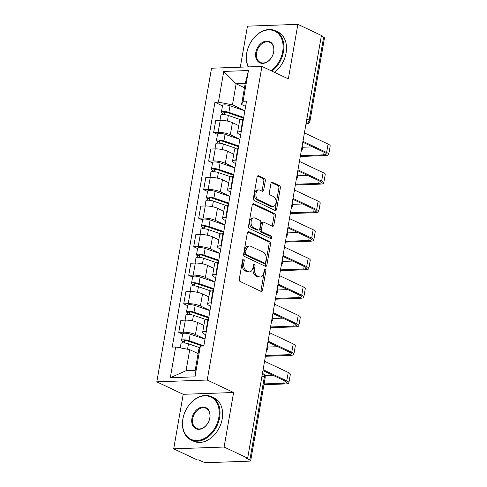 <?xml version="1.0" encoding="UTF-8"?>
<svg xmlns="http://www.w3.org/2000/svg" width="487" height="487" viewBox="0 0 487 487"><rect width="100%" height="100%" fill="white"/><g stroke="black" fill="none" stroke-linecap="round" stroke-linejoin="round"><path stroke-width="0.73" d="M243.646 259.194A1.315 0.84 87.9 0 0 243.378 259.133A1.315 0.84 87.9 0 0 242.611 260.064L239.281 279.148A1.881 1.205 87.9 0 0 240.128 281.492L261.05 291.366A1.881 1.205 87.9 0 0 261.428 291.451A1.881 1.205 87.9 0 0 262.523 290.118L265.853 271.04A1.315 0.84 87.9 0 0 265.257 269.396A1.315 0.84 87.9 0 0 264.995 269.341A1.315 0.84 87.9 0 0 264.228 270.267L263.796 272.738A6.014 3.847 87.9 0 1 260.289 276.993A6.014 3.847 87.9 0 1 259.072 276.732L257.331 275.91A6.014 3.847 87.9 0 1 254.616 268.404L255.048 265.932A1.315 0.84 87.9 0 0 254.451 264.295A1.315 0.84 87.9 0 0 254.184 264.24A1.315 0.84 87.9 0 0 253.417 265.165L252.99 267.637A6.014 3.847 87.9 0 1 249.484 271.892A6.014 3.847 87.9 0 1 248.267 271.63L246.519 270.809A6.014 3.847 87.9 0 1 243.804 263.303L244.237 260.831A1.315 0.84 87.9 0 0 243.646 259.194M265.293 180.908A1.881 1.205 87.9 0 0 264.447 178.565L258.579 175.795A1.881 1.205 87.9 0 0 258.195 175.716A1.881 1.205 87.9 0 0 257.099 177.043L253.404 198.233A1.881 1.205 87.9 0 0 254.251 200.583L275.167 210.457A1.881 1.205 87.9 0 0 275.551 210.536A1.881 1.205 87.9 0 0 276.646 209.209L280.342 188.012A1.881 1.205 87.9 0 0 279.495 185.669L272.403 182.327A1.881 1.205 87.9 0 0 272.026 182.241A1.881 1.205 87.9 0 0 270.93 183.569L269.348 192.639A1.881 1.205 87.9 0 0 270.194 194.989L273.712 196.645A5.028 3.214 87.9 0 1 276.074 202.135A5.028 3.214 87.9 0 1 273.055 206.47A5.028 3.214 87.9 0 1 272.032 206.257L258.262 199.755A5.028 3.214 87.9 0 1 255.9 194.264A5.028 3.214 87.9 0 1 258.92 189.924A5.028 3.214 87.9 0 1 259.942 190.143L262.237 191.227A1.881 1.205 87.9 0 0 262.615 191.312A1.881 1.205 87.9 0 0 263.711 189.979L265.293 180.908L263.826 180.963A1.881 1.205 87.9 0 0 262.974 178.619L257.538 176.05M233.614 392.504L183.209 394.306L173.695 448.837L224.099 447.029L233.614 392.504L207.212 380.037L261.945 66.415L288.347 78.876L297.867 24.35L321.426 35.472L247.658 458.151L246.191 458.206L249.861 459.935L264.325 377.048A3.829 2.794 -64.7 0 0 263.023 373.693L262.444 373.419M224.099 447.029L247.658 458.151M248.827 231.654A1.881 1.205 87.9 0 0 248.449 231.569A1.881 1.205 87.9 0 0 247.353 232.902L243.652 254.092A1.881 1.205 87.9 0 0 244.504 256.436L265.421 266.316A1.881 1.205 87.9 0 0 265.799 266.395A1.881 1.205 87.9 0 0 266.894 265.068L270.595 243.871A1.881 1.205 87.9 0 0 269.743 241.528L248.827 231.654L248.072 231.678M248.528 226.163L252.223 204.972A1.881 1.205 87.9 0 1 253.319 203.645A1.881 1.205 87.9 0 1 253.703 203.724L274.619 213.598A1.881 1.205 87.9 0 1 275.472 215.942L273.889 225.012A1.881 1.205 87.9 0 1 272.793 226.345A1.881 1.205 87.9 0 1 272.41 226.26L263.924 222.255A1.881 1.205 87.9 0 0 263.546 222.175A1.881 1.205 87.9 0 0 262.45 223.503L261.403 229.523A1.881 1.205 87.9 0 0 262.25 231.867L271.082 236.037A1.315 0.84 87.9 0 1 271.703 237.473A1.315 0.84 87.9 0 1 270.912 238.606A1.315 0.84 87.9 0 1 270.644 238.551L249.374 228.506A1.881 1.205 87.9 0 1 248.528 226.163M173.695 448.837L197.253 459.959L198.72 459.905L202.391 461.639A3.829 0.925 -170.1 0 0 207.699 462.65L249.289 461.159A3.829 0.925 -170.1 0 0 250.689 460.702A3.829 0.925 -170.1 0 0 249.861 459.935M183.209 394.306L156.808 381.845L211.541 68.223L261.945 66.415M297.867 24.35L247.463 26.158L240.298 67.188M321.304 36.16L323.63 37.256A3.829 0.925 9.9 0 1 324.458 38.023L309.994 120.91A3.829 0.925 -170.1 0 0 309.16 120.149L323.63 37.256M205.764 334.782L204.558 334.216A8.803 2.125 9.9 0 1 202.647 332.457A8.803 2.125 9.9 0 1 205.873 331.397L206.354 331.385M203.87 325.444L197.558 322.461A8.803 2.125 -170.1 0 0 185.352 320.136L183.24 332.213A8.803 2.125 9.9 0 1 195.445 334.539L205.015 339.055M183.24 332.213L178.759 332.371L182.637 334.204M208.466 319.308L207.979 319.326A8.803 2.125 -170.1 0 0 204.753 320.379L202.647 332.457M185.352 320.136L180.866 320.294L178.759 332.371M210.743 306.238L209.538 305.672A8.803 2.125 9.9 0 1 207.626 303.912A8.803 2.125 9.9 0 1 210.853 302.853L211.34 302.841M187.617 305.653L183.739 303.827L188.226 303.669A8.803 2.125 9.9 0 1 200.431 305.994L210 310.511M213.446 290.763L212.959 290.782A8.803 2.125 -170.1 0 0 209.733 291.835L207.626 303.912M208.85 296.9L202.537 293.917A8.803 2.125 -170.1 0 0 190.332 291.591L185.851 291.75L183.739 303.827M215.729 277.693L214.523 277.121A8.803 2.125 9.9 0 1 212.612 275.368A8.803 2.125 9.9 0 1 215.838 274.309L216.319 274.291M192.596 277.109L188.725 275.283L193.205 275.125A8.803 2.125 9.9 0 1 205.411 277.45L214.98 281.967M218.426 262.219L217.945 262.231A8.803 2.125 -170.1 0 0 214.718 263.29L212.612 275.368M213.836 268.355L207.517 265.372A8.803 2.125 -170.1 0 0 195.311 263.047L190.831 263.205L188.725 275.283M220.708 249.149L219.503 248.577A8.803 2.125 9.9 0 1 217.592 246.824A8.803 2.125 9.9 0 1 220.818 245.765L221.305 245.746M197.582 248.565L193.704 246.739L198.185 246.58A8.803 2.125 9.9 0 1 210.396 248.906L219.96 253.423M223.411 233.675L222.924 233.687A8.803 2.125 -170.1 0 0 219.698 234.746L217.592 246.824M218.815 239.811L212.502 236.828A8.803 2.125 -170.1 0 0 200.297 234.503L195.811 234.661L193.704 246.739M225.688 220.605L224.489 220.033A8.803 2.125 9.9 0 1 222.571 218.279A8.803 2.125 9.9 0 1 225.798 217.22L226.285 217.202M202.562 220.021L198.69 218.194L203.17 218.03A8.803 2.125 9.9 0 1 215.376 220.361L224.945 224.878M228.391 205.13L227.91 205.143A8.803 2.125 -170.1 0 0 224.677 206.202L222.571 218.279M223.795 211.267L217.482 208.284A8.803 2.125 -170.1 0 0 205.277 205.958L200.796 206.117L198.69 218.194M230.674 192.061L229.468 191.488A8.803 2.125 9.9 0 1 227.557 189.735A8.803 2.125 9.9 0 1 230.783 188.676L231.264 188.658M207.541 191.476L203.669 189.65L208.15 189.486A8.803 2.125 9.9 0 1 220.355 191.817L229.925 196.334M233.37 176.586L232.889 176.598A8.803 2.125 -170.1 0 0 229.663 177.658L227.557 189.735M228.78 182.722L222.462 179.74A8.803 2.125 -170.1 0 0 210.256 177.414L205.776 177.572L203.669 189.65M235.653 163.516L234.448 162.944A8.803 2.125 9.9 0 1 232.536 161.191A8.803 2.125 9.9 0 1 235.763 160.132L236.25 160.113M212.527 162.932L208.649 161.106L213.136 160.941A8.803 2.125 9.9 0 1 225.341 163.273L234.911 167.79M238.356 148.036L237.869 148.054A8.803 2.125 -170.1 0 0 234.643 149.113L232.536 161.191M233.76 154.178L227.447 151.195A8.803 2.125 -170.1 0 0 215.242 148.87L210.755 149.028L208.649 161.106M240.639 134.972L239.434 134.4A8.803 2.125 9.9 0 1 237.516 132.647A8.803 2.125 9.9 0 1 240.742 131.587L241.229 131.569M217.506 134.388L213.635 132.561L218.115 132.397A8.803 2.125 9.9 0 1 230.321 134.729L239.89 139.245M243.336 119.492L242.855 119.51A8.803 2.125 -170.1 0 0 239.628 120.569L237.516 132.647M238.74 125.634L232.427 122.651A8.803 2.125 -170.1 0 0 220.221 120.326L215.741 120.484L213.635 132.561M198.099 353.617L189.729 349.666L186.058 370.71L195.171 370.382L198.842 349.337L200.358 346.099L203.81 345.977L246.538 101.15L243.086 101.272L241.57 104.516L245.247 83.472L236.134 83.801L232.463 104.845L244.87 110.701M200.358 346.099L194.989 376.841L170.304 377.723L175.667 346.981L189.729 349.666M232.463 104.845L218.395 102.16L214.944 102.282L172.215 347.109L175.667 346.981M218.395 102.16L223.764 71.419L248.449 70.536L243.086 101.272M207.212 380.037L156.808 381.845M244.498 87.751L236.134 83.801L223.764 71.419M245.618 106.428L241.57 104.516M222.486 105.843L214.944 102.282M194.989 376.841L195.171 370.382M170.304 377.723L186.058 370.71M245.247 83.472L248.449 70.536M242.666 259.833A1.315 0.84 87.9 0 1 242.77 260.886L242.337 263.357A6.014 3.847 87.9 0 0 245.052 270.857L246.519 270.809M249.484 271.892L248.017 271.941A6.014 3.847 87.9 0 1 246.793 271.679L245.052 270.857M260.289 276.993L258.822 277.042A6.014 3.847 87.9 0 1 257.605 276.786L255.864 275.959A6.014 3.847 87.9 0 1 253.143 268.459L253.575 265.987A1.315 0.84 87.9 0 0 253.471 264.94M260.612 291.165A1.881 1.205 87.9 0 0 261.056 290.173L264.386 271.089A1.315 0.84 87.9 0 0 264.283 270.042M264.989 266.109A1.881 1.205 87.9 0 0 265.427 265.117L269.122 243.926A1.881 1.205 87.9 0 0 268.276 241.582L247.792 231.909M245.625 252.887A1.315 0.84 87.9 0 0 246.221 254.524L264.581 263.193A1.315 0.84 87.9 0 0 264.849 263.254A1.315 0.84 87.9 0 0 265.616 262.323L266.066 259.717A6.014 3.847 87.9 0 0 263.351 252.217L250.799 246.288A6.014 3.847 87.9 0 0 249.581 246.026A6.014 3.847 87.9 0 0 246.081 250.281L245.625 252.887L244.157 252.936A1.315 0.84 87.9 0 0 244.748 254.579L246.221 254.524M264.849 263.254L263.376 263.303A1.315 0.84 87.9 0 1 263.114 263.248L244.748 254.579M249.581 246.026L248.114 246.081A6.014 3.847 87.9 0 0 244.608 250.336L246.081 250.281M244.157 252.936L244.608 250.336M252.668 203.98L273.152 213.653L274.619 213.598M271.977 226.059A1.881 1.205 87.9 0 0 272.416 225.067L273.998 215.997A1.881 1.205 87.9 0 0 273.152 213.653M263.546 222.175L262.079 222.23A1.881 1.205 87.9 0 0 260.983 223.557L259.93 229.572A1.881 1.205 87.9 0 0 260.782 231.915L269.609 236.085L271.082 236.037M270.017 238.253A1.315 0.84 87.9 0 0 269.609 236.085M255.121 218.103A5.028 3.214 87.9 0 0 254.104 217.884A5.028 3.214 87.9 0 0 251.085 222.218A5.028 3.214 87.9 0 0 253.447 227.709L258.299 229.998A1.881 1.205 87.9 0 0 258.676 230.083A1.881 1.205 87.9 0 0 259.772 228.75L260.825 222.736A1.881 1.205 87.9 0 0 259.973 220.392L255.121 218.103M254.104 217.884L252.637 217.933A5.028 3.214 87.9 0 0 249.612 222.273A5.028 3.214 87.9 0 0 251.974 227.764L253.447 227.709M258.676 230.083L257.209 230.132A1.881 1.205 87.9 0 1 256.832 230.053L251.974 227.764M261.799 191.026A1.881 1.205 87.9 0 0 262.243 190.033L263.826 180.963M258.92 189.924L257.453 189.979A5.028 3.214 87.9 0 0 254.427 194.319A5.028 3.214 87.9 0 0 256.795 199.804L258.262 199.755M273.055 206.47L271.582 206.525A5.028 3.214 87.9 0 1 270.565 206.305L256.795 199.804M274.735 210.25A1.881 1.205 87.9 0 0 275.173 209.264L278.874 188.067A1.881 1.205 87.9 0 0 278.022 185.724L271.369 182.582M202.324 346.026L187.598 340.967A2.295 0.554 -170.1 0 0 185.279 340.535A2.295 0.554 -170.1 0 0 184.007 340.809A2.295 0.554 -170.1 0 0 184.506 341.265L182.595 341.338A4.785 1.157 -170.1 0 1 181.554 340.383L182.704 333.796A4.785 1.157 -170.1 0 1 185.364 333.224A4.785 1.157 -170.1 0 1 190.186 334.125L204.99 339.208M203.84 345.8L189.035 340.711A4.785 1.157 -170.1 0 0 184.214 339.816A4.785 1.157 -170.1 0 0 181.554 340.383M184.208 342.958L184.634 340.547M199.633 347.651L188.493 343.822A4.785 1.157 -170.1 0 0 183.666 342.927A4.785 1.157 -170.1 0 0 181.012 343.493L180.251 347.858M182.315 342.945L182.595 341.338M264.088 383.92L283.787 383.214A7.177 1.729 -170.1 0 0 286.417 382.356A7.177 1.729 -170.1 0 0 284.858 380.925L262.943 370.577M263.096 369.682L286.77 380.852A9.667 2.332 9.9 0 1 288.87 382.782A9.667 2.332 9.9 0 1 285.327 383.945L263.954 384.712M264.569 361.263L288.237 372.439A9.667 2.332 9.9 0 1 290.337 374.363L288.87 382.782M264.855 375.532L272.83 375.246M208.698 317.962L192.578 312.423A2.295 0.554 -170.1 0 0 190.265 311.99A2.295 0.554 -170.1 0 0 188.986 312.264A2.295 0.554 -170.1 0 0 189.486 312.721L187.574 312.794A4.785 1.157 -170.1 0 1 186.539 311.838L187.69 305.252A4.785 1.157 -170.1 0 1 190.344 304.679A4.785 1.157 -170.1 0 1 195.165 305.58L209.97 310.663M208.826 317.256L194.015 312.167A4.785 1.157 -170.1 0 0 189.193 311.272A4.785 1.157 -170.1 0 0 186.539 311.838M189.193 314.413L189.613 312.003M205.964 319.569L193.473 315.278A4.785 1.157 -170.1 0 0 188.652 314.383A4.785 1.157 -170.1 0 0 185.991 314.949L185.09 320.142M187.294 314.401L187.574 312.794M213.683 289.418L197.558 283.878A2.295 0.554 -170.1 0 0 195.244 283.446A2.295 0.554 -170.1 0 0 193.972 283.72A2.295 0.554 -170.1 0 0 194.471 284.177L192.56 284.25A4.785 1.157 -170.1 0 1 191.519 283.294L192.669 276.707A4.785 1.157 -170.1 0 1 195.324 276.135A4.785 1.157 -170.1 0 1 200.145 277.036L214.956 282.119M213.805 288.706L199 283.623A4.785 1.157 -170.1 0 0 194.173 282.728A4.785 1.157 -170.1 0 0 191.519 283.294M194.173 285.869L194.593 283.458M210.95 291.025L198.453 286.733A4.785 1.157 -170.1 0 0 193.631 285.832A4.785 1.157 -170.1 0 0 190.977 286.405L190.07 291.597M192.28 285.857L192.56 284.25M265.573 355.504L288.773 354.67A7.177 1.729 -170.1 0 0 291.403 353.812A7.177 1.729 -170.1 0 0 289.838 352.381L267.923 342.032M268.081 341.137L291.75 352.308A9.667 2.332 9.9 0 1 293.85 354.238A9.667 2.332 9.9 0 1 290.307 355.4L265.433 356.289M269.548 332.718L293.223 343.895A9.667 2.332 9.9 0 1 295.323 345.819L293.85 354.238M267.801 347.061L277.815 346.701M270.553 326.96L293.752 326.126A7.177 1.729 -170.1 0 0 296.382 325.267A7.177 1.729 -170.1 0 0 294.824 323.837L272.903 313.488M273.061 312.593L296.735 323.764A9.667 2.332 9.9 0 1 298.835 325.693A9.667 2.332 9.9 0 1 295.292 326.856L270.419 327.745M274.534 304.174L298.202 315.351A9.667 2.332 9.9 0 1 300.302 317.274L298.835 325.693M272.787 318.516L282.795 318.157M218.815 417.529A23.352 17.033 -64.7 0 0 204.784 395.852A23.352 17.033 -64.7 0 0 182.954 418.814A23.352 17.033 -64.7 0 0 196.992 440.498A23.352 17.033 -64.7 0 0 218.815 417.529M182.868 418.997A23.924 17.453 115.3 0 1 211.455 396.704A23.924 17.453 115.3 0 1 219.607 417.682A23.924 17.453 115.3 0 1 191.026 439.974A23.924 17.453 115.3 0 1 182.868 418.997M209.848 417.852A11.676 8.516 115.3 0 1 198.94 429.333A11.676 8.516 115.3 0 1 191.921 418.491A11.676 8.516 115.3 0 1 202.835 407.01A11.676 8.516 115.3 0 1 209.848 417.852M192.718 418.643A11.104 8.096 -64.7 0 0 196.498 428.377A11.104 8.096 -64.7 0 0 209.763 418.035A11.104 8.096 -64.7 0 0 205.977 408.301A11.104 8.096 -64.7 0 0 192.718 418.643M255.693 432.036A23.924 17.453 115.3 0 1 255.365 434.562A23.924 17.453 115.3 0 1 254.811 437.101M211.455 396.704L214.061 397.934A23.924 17.453 115.3 0 1 222.212 418.911A23.924 17.453 115.3 0 1 193.631 441.204L191.026 439.974M271.07 70.718A23.352 17.033 -64.7 0 0 282.685 51.573A23.352 17.033 -64.7 0 0 268.647 29.896A23.352 17.033 -64.7 0 0 246.824 52.858A23.352 17.033 -64.7 0 0 248.437 66.896M248.139 66.908A23.924 17.453 115.3 0 1 246.739 53.046A23.924 17.453 115.3 0 1 275.325 30.748A23.924 17.453 115.3 0 1 283.477 51.725A23.924 17.453 115.3 0 1 271.898 71.108M273.718 51.896A11.676 8.516 115.3 0 1 262.803 63.377A11.676 8.516 115.3 0 1 255.791 52.541A11.676 8.516 115.3 0 1 266.699 41.054A11.676 8.516 115.3 0 1 273.718 51.896M256.588 52.693A11.104 8.096 -64.7 0 0 260.368 62.421A11.104 8.096 -64.7 0 0 273.633 52.079A11.104 8.096 -64.7 0 0 269.847 42.345A11.104 8.096 -64.7 0 0 256.588 52.693M319.563 66.08A23.924 17.453 115.3 0 1 319.235 68.606A23.924 17.453 115.3 0 1 318.681 71.145M275.325 30.748L277.925 31.978A23.924 17.453 115.3 0 1 286.082 52.955A23.924 17.453 115.3 0 1 274.504 72.338M218.663 260.874L202.543 255.334A2.295 0.554 -170.1 0 0 200.224 254.902A2.295 0.554 -170.1 0 0 198.952 255.176A2.295 0.554 -170.1 0 0 199.451 255.632L197.539 255.705A4.785 1.157 -170.1 0 1 196.498 254.75L197.649 248.163A4.785 1.157 -170.1 0 1 200.309 247.591A4.785 1.157 -170.1 0 1 205.13 248.492L219.935 253.575M218.785 260.161L203.98 255.078A4.785 1.157 -170.1 0 0 199.159 254.177A4.785 1.157 -170.1 0 0 196.498 254.75M199.159 257.325L199.579 254.914M215.93 262.481L203.438 258.189A4.785 1.157 -170.1 0 0 198.617 257.288A4.785 1.157 -170.1 0 0 195.957 257.86L195.05 263.053M197.259 257.313L197.539 255.705M223.643 232.329L207.523 226.79A2.295 0.554 -170.1 0 0 205.21 226.358A2.295 0.554 -170.1 0 0 203.931 226.632A2.295 0.554 -170.1 0 0 204.43 227.088L202.525 227.161A4.785 1.157 -170.1 0 1 201.484 226.205L202.635 219.619A4.785 1.157 -170.1 0 1 205.289 219.047A4.785 1.157 -170.1 0 1 210.11 219.947L224.915 225.031M223.77 231.617L208.96 226.534A4.785 1.157 -170.1 0 0 204.138 225.633A4.785 1.157 -170.1 0 0 201.484 226.205M204.138 228.78L204.558 226.37M220.909 233.937L208.418 229.645A4.785 1.157 -170.1 0 0 203.596 228.744A4.785 1.157 -170.1 0 0 200.942 229.316L200.035 234.509M202.239 228.768L202.525 227.161M228.628 203.785L212.502 198.246A2.295 0.554 -170.1 0 0 210.189 197.813A2.295 0.554 -170.1 0 0 208.917 198.087A2.295 0.554 -170.1 0 0 209.416 198.544L207.505 198.617A4.785 1.157 -170.1 0 1 206.464 197.661L207.614 191.074A4.785 1.157 -170.1 0 1 210.268 190.502A4.785 1.157 -170.1 0 1 215.096 191.403L229.901 196.486M228.75 203.073L213.945 197.99A4.785 1.157 -170.1 0 0 209.124 197.089A4.785 1.157 -170.1 0 0 206.464 197.661M209.118 200.236L209.538 197.825M225.895 205.392L213.403 201.101A4.785 1.157 -170.1 0 0 208.576 200.2A4.785 1.157 -170.1 0 0 205.922 200.772L205.015 205.964M207.225 200.224L207.505 198.617M275.539 298.415L298.732 297.581A7.177 1.729 -170.1 0 0 301.362 296.723A7.177 1.729 -170.1 0 0 299.803 295.292L277.888 284.944M278.047 284.049L301.715 295.219A9.667 2.332 9.9 0 1 303.815 297.149A9.667 2.332 9.9 0 1 300.272 298.312L275.399 299.201M279.514 275.63L303.182 286.806A9.667 2.332 9.9 0 1 305.282 288.73L303.815 297.149M277.767 289.972L287.774 289.613M280.518 269.871L303.718 269.037A7.177 1.729 -170.1 0 0 306.347 268.179A7.177 1.729 -170.1 0 0 304.789 266.748L282.868 256.399M283.026 255.505L306.694 266.675A9.667 2.332 9.9 0 1 308.795 268.605A9.667 2.332 9.9 0 1 305.252 269.768L280.378 270.656M284.493 247.086L308.168 258.262A9.667 2.332 9.9 0 1 310.268 260.186L308.795 268.605M282.746 261.428L292.76 261.069M285.498 241.327L308.697 240.493A7.177 1.729 -170.1 0 0 311.327 239.634A7.177 1.729 -170.1 0 0 309.769 238.198L287.854 227.855M288.006 226.96L311.68 238.131A9.667 2.332 9.9 0 1 313.78 240.061A9.667 2.332 9.9 0 1 310.237 241.223L285.364 242.112M289.479 218.541L313.147 229.718A9.667 2.332 9.9 0 1 315.247 231.642L313.78 240.061M287.732 232.883L297.74 232.524M233.608 175.241L217.488 169.701A2.295 0.554 -170.1 0 0 215.175 169.269A2.295 0.554 -170.1 0 0 213.896 169.543A2.295 0.554 -170.1 0 0 214.396 170L212.484 170.066A4.785 1.157 -170.1 0 1 211.443 169.117L212.594 162.53A4.785 1.157 -170.1 0 1 215.254 161.958A4.785 1.157 -170.1 0 1 220.075 162.859L234.88 167.942M233.73 174.529L218.925 169.446A4.785 1.157 -170.1 0 0 214.103 168.545A4.785 1.157 -170.1 0 0 211.443 169.117M214.103 171.692L214.523 169.281M230.875 176.848L218.383 172.556A4.785 1.157 -170.1 0 0 213.562 171.655A4.785 1.157 -170.1 0 0 210.901 172.228L209.994 177.42M212.204 171.68L212.484 170.066M290.483 212.782L313.677 211.948A7.177 1.729 -170.1 0 0 316.313 211.09A7.177 1.729 -170.1 0 0 314.748 209.653L292.833 199.311M292.991 198.416L316.66 209.587A9.667 2.332 9.9 0 1 318.76 211.516A9.667 2.332 9.9 0 1 315.217 212.679L290.343 213.568M294.458 189.997L318.127 201.174A9.667 2.332 9.9 0 1 320.227 203.097L318.76 211.516M292.711 204.339L302.719 203.98M238.587 146.697L222.468 141.157A2.295 0.554 -170.1 0 0 220.154 140.725A2.295 0.554 -170.1 0 0 218.882 140.999A2.295 0.554 -170.1 0 0 219.381 141.455L217.47 141.522A4.785 1.157 -170.1 0 1 216.429 140.573L217.579 133.986A4.785 1.157 -170.1 0 1 220.234 133.414A4.785 1.157 -170.1 0 1 225.055 134.309L239.866 139.398M238.715 145.984L223.904 140.901A4.785 1.157 -170.1 0 0 219.083 140A4.785 1.157 -170.1 0 0 216.429 140.573M219.083 143.148L219.503 140.737M235.854 148.304L223.363 144.012A4.785 1.157 -170.1 0 0 218.541 143.111A4.785 1.157 -170.1 0 0 215.887 143.683L214.98 148.876M217.19 143.135L217.47 141.522M295.463 184.238L318.662 183.404A7.177 1.729 -170.1 0 0 321.292 182.546A7.177 1.729 -170.1 0 0 319.734 181.109L297.813 170.767M297.971 169.872L321.639 181.042A9.667 2.332 9.9 0 1 323.745 182.972A9.667 2.332 9.9 0 1 320.202 184.135L295.329 185.023M299.438 161.453L323.112 172.629A9.667 2.332 9.9 0 1 325.213 174.553L323.745 182.972M297.697 175.795L307.705 175.436M243.573 118.152L227.453 112.613A2.295 0.554 -170.1 0 0 225.134 112.18A2.295 0.554 -170.1 0 0 223.862 112.454A2.295 0.554 -170.1 0 0 224.361 112.911L222.449 112.978A4.785 1.157 -170.1 0 1 221.408 112.028L222.559 105.442A4.785 1.157 -170.1 0 1 225.213 104.869A4.785 1.157 -170.1 0 1 230.041 105.764L244.845 110.853M243.695 117.44L228.89 112.357A4.785 1.157 -170.1 0 0 224.069 111.456A4.785 1.157 -170.1 0 0 221.408 112.028M224.063 114.603L224.489 112.193M240.84 119.759L228.348 115.468A4.785 1.157 -170.1 0 0 223.521 114.567A4.785 1.157 -170.1 0 0 220.867 115.139L219.96 120.332M222.169 114.591L222.449 112.978M300.442 155.694L323.642 154.86A7.177 1.729 -170.1 0 0 326.272 154.002A7.177 1.729 -170.1 0 0 324.713 152.565L302.798 142.222M302.951 141.321L326.625 152.498A9.667 2.332 9.9 0 1 328.725 154.428A9.667 2.332 9.9 0 1 325.182 155.584L300.309 156.479M304.424 132.908L328.092 144.079A9.667 2.332 9.9 0 1 330.192 146.009L328.725 154.428M302.677 147.251L312.684 146.891M215.242 148.87L213.136 160.941M210.256 177.414L208.15 189.486M205.277 205.958L203.17 218.03M200.297 234.503L198.185 246.58M195.311 263.047L193.205 275.125M190.332 291.591L188.226 303.669M220.221 120.326L218.115 132.397M232.427 122.651L230.321 134.729M227.447 151.195L225.341 163.273M237.869 148.054L235.763 160.132M222.462 179.74L220.355 191.817M232.889 176.598L230.783 188.676M217.482 208.284L215.376 220.361M227.91 205.143L225.798 217.22M212.502 236.828L210.396 248.906M222.924 233.687L220.818 245.765M207.517 265.372L205.411 277.45M217.945 262.231L215.838 274.309M202.537 293.917L200.431 305.994M212.959 290.782L210.853 302.853M197.558 322.461L195.445 334.539M207.979 319.326L205.873 331.397M242.855 119.51L240.742 131.587M262.006 375.952L264.325 377.048A3.829 0.925 -170.1 0 1 265.159 377.809A3.829 3.829 0 0 0 263.023 373.693M306.84 119.053L309.16 120.149A3.829 2.794 -64.7 0 1 306 123.862M309.994 120.91A3.829 3.829 0 0 1 306.36 124.075A3.829 2.453 -92.1 0 1 305.97 124.045M242.337 263.357L243.804 263.303M246.793 271.679L248.267 271.63M253.575 265.987L255.048 265.932M253.143 268.459L254.616 268.404M255.864 275.959L257.331 275.91M257.605 276.786L259.072 276.732M264.386 271.089L265.853 271.04M261.056 290.173L262.523 290.118M242.77 260.886L244.237 260.831M268.276 241.582L269.743 241.528M269.122 243.926L270.595 243.871M265.427 265.117L266.894 265.068M263.114 263.248L264.581 263.193M252.948 203.749L253.703 203.724M273.998 215.997L275.472 215.942M272.416 225.067L273.889 225.012M260.983 223.557L262.45 223.503M259.93 229.572L261.403 229.523M260.782 231.915L262.25 231.867M256.832 230.053L258.299 229.998M262.243 190.033L263.711 189.979M270.565 206.305L272.032 206.257M271.649 182.351L272.403 182.327M278.022 185.724L279.495 185.669M278.874 188.067L280.342 188.012M275.173 209.264L276.646 209.209M257.824 175.825L258.579 175.795M262.974 178.619L264.447 178.565M189.035 340.711L190.186 334.125M187.544 349.246L188.493 343.822M288.237 372.439L286.77 380.852M284.238 380.633L283.787 383.214M194.015 312.167L195.165 305.58M192.499 320.872L193.473 315.278M199 283.623L200.145 277.036M197.478 292.328L198.453 286.733M293.223 343.895L291.75 352.308M289.223 352.089L288.773 354.67M298.202 315.351L296.735 323.764M294.203 323.545L293.752 326.126M203.98 255.078L205.13 248.492M202.458 263.784L203.438 258.189M208.96 226.534L210.11 219.947M207.444 235.239L208.418 229.645M213.945 197.99L215.096 191.403M212.423 206.695L213.403 201.101M303.182 286.806L301.715 295.219M299.182 295L298.732 297.581M308.168 258.262L306.694 266.675M304.168 266.45L303.718 269.037M313.147 229.718L311.68 238.131M309.148 237.906L308.697 240.493M218.925 169.446L220.075 162.859M217.403 178.151L218.383 172.556M318.127 201.174L316.66 209.587M314.133 209.361L313.677 211.948M223.904 140.901L225.055 134.309M222.389 149.606L223.363 144.012M323.112 172.629L321.639 181.042M319.113 180.817L318.662 183.404M228.89 112.357L230.041 105.764M227.368 121.062L228.348 115.468M328.092 144.079L326.625 152.498M324.092 152.273L323.642 154.86M266.462 350.421A3.829 3.829 0 0 0 267.308 345.563M271.442 321.877A3.829 3.829 0 0 0 272.288 317.019M276.421 293.332A3.829 3.829 0 0 0 277.273 288.474M281.407 264.788A3.829 3.829 0 0 0 282.253 259.93M286.386 236.244A3.829 3.829 0 0 0 287.233 231.386M291.366 207.699A3.829 3.829 0 0 0 292.218 202.842M296.352 179.155A3.829 3.829 0 0 0 297.198 174.297M301.331 150.611A3.829 3.829 0 0 0 302.177 145.753M306.36 124.075L305.958 124.094M265.159 377.809L250.689 460.702"/></g></svg>

